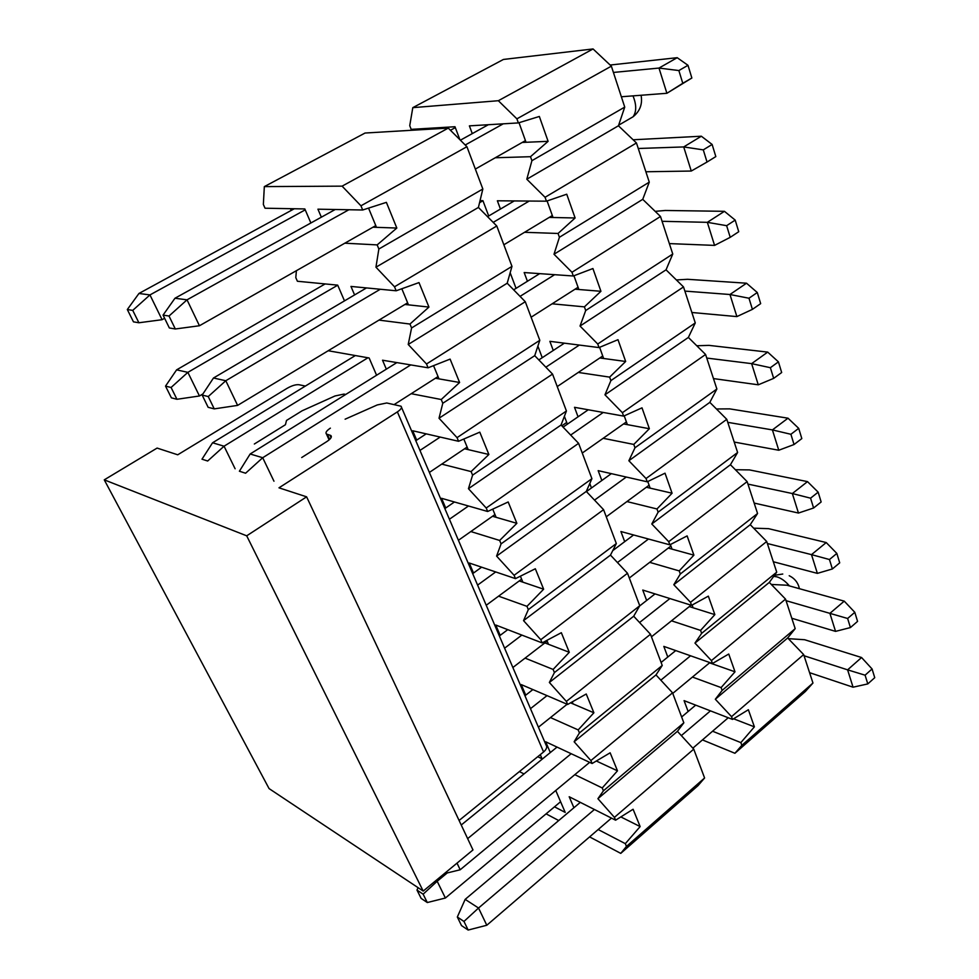 <?xml version="1.0" encoding="UTF-8"?>
<svg xmlns="http://www.w3.org/2000/svg" width="979" height="979" viewBox="0 0 979 979"><rect width="100%" height="100%" fill="white"/><g stroke="black" fill="none" stroke-linecap="round" stroke-linejoin="round"><path stroke-width="1.47" d="M573.902 807.761L569.191 796.747L615.595 820.194L614.42 817.367L597.912 798.693L603.419 790.824L602.232 787.948L574.808 774.658M550.308 752.57L545.682 741.776L592.111 763.51L590.888 760.573L574.135 741.764L579.433 732.928L578.185 729.918L550.467 717.57M525.747 695.151L521.22 684.578L567.636 704.464L566.364 701.405L549.366 682.461L554.42 672.573L553.123 669.44L525.087 658.121M500.171 635.359L495.766 625.03L542.109 642.897L540.787 639.703L523.545 620.625L528.317 609.623L526.971 606.344L498.568 596.162M473.518 573.021L469.235 562.998L515.48 578.626L514.097 575.297L496.598 556.096L501.077 543.871L499.657 540.457L470.826 531.548M445.714 508.003L441.566 498.299L487.652 511.491L486.208 508.003L468.451 488.692L472.588 475.158L471.107 471.584L441.749 464.119M416.687 440.109L412.685 430.76L458.551 441.284L457.046 437.637L439.02 418.229L442.789 403.262L441.248 399.518L411.204 393.693M386.338 369.156L382.52 360.211L428.092 367.798L426.514 363.98L408.219 344.473L411.584 327.965L409.956 324.049L378.995 320.109M354.594 294.924L350.959 286.431L396.177 290.787L394.513 286.786L375.948 267.194L378.861 249.009L377.16 244.897L344.816 243.196M321.357 217.179L317.93 209.188L362.695 209.995L360.945 205.798L342.099 186.145L264.33 186.61L263.351 204.427L265.04 208.221L304.824 208.943L310.881 222.979M296.404 270.681L295.793 277.632L297.408 281.254L337.706 285.146L344.486 300.871M328.198 350.739L369.132 357.984L376.585 375.238M540.286 754.638L542.085 758.811L537.74 756.706M519.384 771.587L524.034 773.936M555.754 790.481L565.201 812.399L554.493 806.831M546.086 813.855L558.728 820.537M589.603 836.898L620.747 853.382L626.462 846.419L625.324 843.653L598.169 829.531M625.324 843.653L640.144 826.582L633.095 809.254L615.595 820.194M264.33 186.61L365.057 133.034L448.272 128.102L466.922 146.703L482.843 188.996L478.413 207.438L496.781 226.002L511.98 266.374L507.195 283.212L525.282 301.716L539.808 340.3L534.718 355.671L552.535 374.088L566.425 410.996L561.053 425.008L578.601 443.34L591.916 478.694L586.286 491.421L603.578 509.667L616.329 543.541L610.48 555.105L627.515 573.253L639.752 605.744L633.694 616.219L650.484 634.257L662.232 665.463L655.991 674.923L672.549 692.838L683.831 722.82L677.431 731.337L693.744 749.143L704.599 777.975L698.039 785.611L620.747 853.382M323.596 284.816L323.131 283.739M291.191 210.436L290.433 208.686M342.099 186.145L448.272 128.102M360.945 205.798L466.922 146.703M362.695 209.995L386.387 202.359L396.825 228.046L377.16 244.897M378.861 249.009L482.843 188.996M368.557 208.111L376.487 227.336L396.825 228.046M372.975 227.201L376.487 227.336M375.948 267.194L478.413 207.438M394.513 286.786L496.781 226.002M396.177 290.787L419 282.588L428.949 307.076L409.956 324.049M411.584 327.965L511.98 266.374M404.914 304.469L408.463 304.848L401.831 288.756M428.949 307.076L408.463 304.848M408.219 344.473L507.195 283.212M426.514 363.98L525.282 301.716M428.092 367.798L450.107 359.109L459.604 382.483L441.248 399.518M442.789 403.262L539.808 340.3M435.422 378.249L438.996 378.873L433.538 365.644M459.604 382.483L438.996 378.873M439.02 418.229L534.718 355.671M457.046 437.637L552.535 374.088M458.551 441.284L479.796 432.155L488.876 454.489L471.107 471.584M472.588 475.158L566.425 410.996M464.597 448.774L468.182 449.618L463.813 439.033M488.876 454.489L468.182 449.618M468.451 488.692L561.053 425.008M486.208 508.003L578.601 443.34M487.652 511.491L508.174 501.97L516.863 523.324L499.657 540.457M501.077 543.871L591.916 478.694M492.51 516.276L496.108 517.316L492.731 509.141M516.863 523.324L496.108 517.316M496.598 556.096L586.286 491.421M514.097 575.297L603.578 509.667M515.48 578.626L535.329 568.762L543.639 589.199L526.971 606.344M528.317 609.623L616.329 543.541M519.237 580.926L522.847 582.15L520.387 576.19M543.639 589.199L522.847 582.15M523.545 620.625L610.48 555.105M540.787 639.703L627.515 573.253M542.109 642.897L561.334 632.703L569.288 652.295L553.123 669.44M554.42 672.573L639.752 605.744M544.875 642.909L548.485 644.292L546.869 640.376M569.288 652.295L548.485 644.292M549.366 682.461L633.694 616.219M566.364 701.405L650.484 634.257M567.636 704.464L586.25 694.001L593.886 712.785L578.185 729.918M579.433 732.928L662.232 665.463M570.537 702.836L573.07 703.913L572.238 701.882M593.886 712.785L573.07 703.913M574.135 741.764L655.991 674.923M590.888 760.573L672.549 692.838M592.111 763.51L610.15 752.802L617.48 770.828L602.232 787.948M603.419 790.824L683.831 722.82M617.48 770.828L596.688 761.172M597.912 798.693L677.431 731.337M614.42 817.367L693.744 749.143M626.462 846.419L704.599 777.975M640.144 826.582L620.833 816.914M688.127 711.513L684.076 700.634L732.537 719.418L731.533 716.64L715.319 699.239L722.123 690.428L721.107 687.588L692.434 677.064M667.788 657.044L663.811 646.385L712.455 663.493L711.415 660.605L694.968 643.093L701.637 633.364L700.572 630.403L671.496 620.808M646.654 600.47L642.762 590.056L691.578 605.34L690.489 602.33L673.809 584.72L680.319 573.988L679.206 570.904L649.689 562.35M624.688 541.656L620.906 531.524L669.844 544.826L668.718 541.693L651.794 523.985L658.121 512.176L656.97 508.97L626.939 501.566M601.84 480.493L598.169 470.654L647.217 481.803L646.042 478.535L628.861 460.73L634.992 447.77L633.792 444.429L603.162 438.298M578.051 416.809L574.514 407.313L623.623 416.112L622.399 412.697L604.961 394.806L610.884 380.611L609.636 377.123L578.271 372.436M553.27 350.458L549.868 341.328L599.013 347.569L597.741 344.008L580.033 326.044L585.711 310.514L584.402 306.868L552.132 303.808M527.424 281.267L524.169 272.554L573.315 275.992L571.981 272.272L554.004 254.246L559.413 237.273L558.054 233.467L524.56 232.292M500.453 209.053L497.369 200.793L546.453 201.184L545.058 197.293L526.812 179.218L531.915 160.678L530.483 156.701L495.239 157.766M472.27 133.609L469.382 125.863L518.356 122.913L516.9 118.838L498.348 100.715L412.795 107.653L409.736 125.679L411.18 129.363L454.99 126.732L459.885 139.691M480.04 200.658L482.928 200.683L488.705 215.967M510.157 272.762L516.055 288.352M537.875 346.125L542.244 357.702M564.393 416.32L567.367 424.176M589.774 483.516L591.463 487.97M586.47 491.58L611.324 473.652M614.114 547.934L614.604 549.243M702.445 739.916L734.911 753.279L741.837 745.337L740.858 742.608L712.565 731.227M740.858 742.608L754.393 726.846L748.372 709.738L732.537 719.418M412.795 107.653L503.426 59.45L593.054 48.95L611.361 66.168L624.737 107.103L618.434 125.777L636.46 142.971L649.273 182.143L642.738 199.337L660.495 216.481L672.757 254.026L666.038 269.825L683.513 286.933L695.274 322.923L688.372 337.437L705.59 354.484L716.873 389.018L709.824 402.357L726.785 419.33L737.615 452.494L730.432 464.719L747.136 481.619L757.562 513.498L750.244 524.683L766.704 541.497L776.726 572.164L769.31 582.395L785.537 599.111L795.193 628.64L787.667 637.965L803.673 654.584L812.962 683.036L805.362 691.504L734.911 753.279M433.195 128.995L432.84 128.065M498.348 100.715L593.054 48.95M516.9 118.838L611.361 66.168M518.356 122.913L539.343 116.464L548.105 141.331L530.483 156.701M531.915 160.678L624.737 107.103M519.017 122.705L526.041 142.285L548.105 141.331M522.223 142.445L526.041 142.285M526.812 179.218L618.434 125.777M545.058 197.293L636.46 142.971M546.453 201.184L566.731 194.209L575.114 217.974L558.054 233.467M559.413 237.273L649.273 182.143M549.219 217.424L553.037 217.497L547.102 200.964M575.114 217.974L553.037 217.497M554.004 254.246L642.738 199.337M571.981 272.272L660.495 216.481M573.315 275.992L592.919 268.54L600.935 291.289L584.402 306.868M585.711 310.514L672.757 254.026M575.052 289.197L578.87 289.503L573.939 275.76M600.935 291.289L578.87 289.503M580.033 326.044L666.038 269.825M597.741 344.008L683.513 286.933M599.013 347.569L617.994 339.689L625.667 361.471L609.636 377.123M610.884 380.611L695.274 322.923M599.809 357.971L603.627 358.485L599.613 347.312M625.667 361.471L603.627 358.485M604.961 394.806L688.372 337.437M622.399 412.697L705.59 354.484M623.623 416.112L642.004 407.839L649.358 428.716L633.792 444.429M634.992 447.77L716.873 389.018M623.55 423.931L627.368 424.641L624.21 415.842M649.358 428.716L627.368 424.641M628.861 460.73L709.824 402.357M646.042 478.535L726.785 419.33M647.217 481.803L665.022 473.187L672.083 493.22L656.97 508.97M658.121 512.176L737.615 452.494M646.348 487.261L650.154 488.142L647.78 481.533M672.083 493.22L650.154 488.142M651.794 523.985L730.432 464.719M668.718 541.693L747.136 481.619M669.844 544.826L687.123 535.905L693.903 555.142L679.206 570.904M680.319 573.988L757.562 513.498M668.241 548.093L672.035 549.133L670.395 544.544M693.903 555.142L672.035 549.133M673.809 584.72L750.244 524.683M690.489 602.33L766.704 541.497M691.578 605.34L708.343 596.138L714.854 614.616L700.572 630.403M701.637 633.364L776.726 572.164M689.302 606.576L693.083 607.763L692.104 605.059M714.854 614.616L693.083 607.763M694.968 643.093L769.31 582.395M711.415 660.605L785.537 599.111M712.455 663.493L728.743 654.033L735.009 671.814L721.107 687.588M722.123 690.428L795.193 628.64M709.555 662.856L713.324 664.178L712.969 663.199M735.009 671.814L713.324 664.178M715.319 699.239L787.667 637.965M731.533 716.64L803.673 654.584M741.837 745.337L812.962 683.036M754.393 726.846L733.577 718.782M345.734 394.451L343.959 394.084L334.989 395.981L302.144 410.776L286.504 420.456L285.44 424.727L254.344 444.013M305.387 386.069L298.913 384.723C295.805 384.429 291.901 385.616 287.202 388.259L177.725 454.794L157.105 448.076L104.263 479.845L246.696 535.819L306.611 496.83L278.978 487.823L397.376 411.89C400.986 409.442 402.21 407.558 401.047 406.224L386.754 402.981L377.27 404.939L345.11 419.196M330.376 428.141C326.545 430.699 325.236 432.657 326.435 434.015L330.865 435.533C332.089 436.915 330.767 438.91 326.876 441.541L301.703 457.536M401.512 407.325L546.001 744.921C547.408 746.965 546.6 749.314 543.578 751.97L459.09 820.475M306.611 496.83L472.979 849.943L423.197 891.074L269.066 788.584L104.263 479.845M423.197 891.074L246.696 535.819M421.141 898.392L427.297 902.54L423.136 894.182L416.981 890.07L421.141 898.392M416.981 890.07L418.094 887.672M447.232 872.95L437.172 881.259L445.384 898.024L427.297 902.54M435.998 880.5L437.172 881.259L423.136 894.182M445.384 898.024L560.6 801.728M561.824 425.804L566.706 422.438M207.67 461.011L201.992 459.188L212.565 442.777L224.056 446.204L207.67 461.011M235.107 468.77L224.056 446.204L367.92 357.788M355.157 355.658L212.565 442.777M171.386 397.841L176.954 399.285L171.08 387.476L165.524 386.118L171.386 397.841M165.524 386.118L176.612 369.854L187.87 372.35L171.08 387.476M337.718 285.195L187.87 372.35L199.447 395.981L176.954 399.285M199.447 395.981L202.934 393.925M482.941 200.719L479.551 202.702M325.138 283.934L176.612 369.854M133.462 321.846L138.896 322.764L132.74 310.38L127.319 309.535L133.462 321.846M127.319 309.535L138.957 293.467L149.946 294.924L132.74 310.38M305.215 209.849L149.946 294.924L162.086 319.705L138.896 322.764M162.086 319.705L164.631 318.297M455.321 127.6L450.45 130.268M443.401 127.429L441.419 128.506M294.287 208.76L138.957 293.467M463.96 921.447L457.328 917.017L461.513 925.583L468.158 930.05L463.96 921.447L478.535 908.022L465.16 899.371L457.328 917.017M468.158 930.05L486.796 925.253L478.535 908.022L594.424 809.498M465.16 899.371L580.302 802.364M681.629 716.983L695.69 705.137M804.04 655.746L847.606 669.844L853.052 687.197L809.572 672.671M728.229 717.754L692.851 748.164M611.471 818.101L486.796 925.253M710.448 710.864L681.335 735.608M861.569 657.521L872.069 668.951L865.093 675.192L847.606 669.844L861.569 657.521L804.64 639.728L788.352 638.663M872.069 668.951L874.736 677.676L867.786 683.917L865.093 675.192M853.052 687.197L867.786 683.917M444.258 873.672L460.191 869.768L457.022 863.135M461.231 825.003L557.039 747.087M661.106 662.465L675.73 650.582M786.051 600.678L829.898 613.356L835.552 631.382L791.791 618.251M709.873 662.587L672.757 693.389M589.639 762.36L460.191 869.768M690.538 655.795L660.837 680.16M571.173 753.708L467.644 838.636M844.241 601.143L854.802 612.316L847.63 618.483L829.898 613.356L844.241 601.143L786.932 585.222L771.293 584.451M854.802 612.316L857.567 621.384L850.421 627.563L847.63 618.483M835.552 631.382L850.421 627.563M524.964 695.763L532.87 689.571M639.63 605.964L655.037 593.898M767.365 543.516L811.493 554.628L817.367 573.376L773.324 561.75M691.039 605.181L651.451 636.827M567.122 704.256L538.426 727.201M669.893 598.561L639.556 622.522M547.004 695.628L530.483 708.661M826.227 542.55L836.837 553.429L829.47 559.535L811.493 554.628L826.227 542.55L768.552 528.66L753.646 528.17M836.837 553.429L839.713 562.852L832.37 568.97L829.47 559.535M817.367 573.376L832.37 568.97M499.376 635.958L507.746 629.656M612.732 550.651L633.584 534.975M747.956 484.103L792.341 493.538L798.46 513.045L754.148 503.071M670.921 546.025L629.313 578.014M547.175 641.135L512.874 667.507M648.477 539.025L617.468 562.546M521.856 635.09L504.601 648.184M807.504 481.619L818.15 492.156L810.575 498.176L792.341 493.538L807.504 481.619L749.473 469.908L735.376 469.724M818.15 492.156L821.148 501.97L813.598 508.003L810.575 498.176M798.46 513.045L813.598 508.003M472.686 573.621L481.619 567.184M727.764 422.341L772.407 429.916L778.77 450.242L734.213 442.055M649.101 485.217L606.258 516.802M521.623 579.176L486.233 605.255M626.266 477.042L594.522 500.11M495.692 571.944L477.605 585.099M788.009 418.192L798.705 428.349L790.897 434.284L772.407 429.916L788.009 418.192L729.649 408.867L716.432 408.965M798.705 428.349L801.813 438.58L794.042 444.527L790.897 434.284M778.77 450.242L794.042 444.527M444.858 508.59L454.452 501.982M563.084 427.125L588.269 409.773M706.752 358.057L751.627 363.637L758.272 384.808L713.458 378.579M626.389 421.937L582.26 453.032M494.958 514.55L458.429 540.286M603.223 412.453L570.671 435.055M468.476 506.008L449.41 519.237M767.695 352.11L778.427 361.863L770.375 367.7L751.627 363.637L767.695 352.11L709.029 345.379L696.779 345.758M778.427 361.863L781.67 372.522L773.667 378.371L770.375 367.7M758.272 384.808L773.667 378.371M415.794 440.697L426.208 433.868M538.842 359.929L564.369 343.176M684.872 291.093L729.955 294.508L736.881 316.596L691.859 312.485M602.734 356.001L557.235 386.57M467.13 447.073L429.377 472.429M579.335 345.073L545.866 367.198M440.171 437.075L419.967 450.426M746.524 283.212L757.281 292.513L748.984 298.228L729.955 294.508L746.524 283.212L687.564 279.296L676.379 279.945M757.281 292.513L760.671 303.637L752.41 309.364L748.984 298.228M736.881 316.596L752.41 309.364M273.973 481.227L262.702 457.731L245.594 473.224L239.39 471.229L250.159 453.987L396.874 362.597M410.752 364.91L262.702 457.731L250.159 453.987M513.669 289.833L539.674 273.643M662.061 221.303L707.34 222.331L714.572 245.399L669.355 243.6M578.075 287.263L531.12 317.208M438.054 376.572L394.219 404.535M554.64 274.683L520.057 296.368M724.423 211.317L735.192 220.104L726.638 225.684L707.34 222.331L724.423 211.317L665.206 210.473L655.171 211.354M735.192 220.104L738.741 231.717L730.224 237.322L726.638 225.684M714.572 245.399L730.224 237.322M208.246 396.556L202.163 395.075L208.148 407.313L214.242 408.879L208.246 396.556L225.794 380.733L213.483 378.004L202.163 395.075M214.242 408.879L237.616 405.392L225.794 380.733L380.268 289.258M213.483 378.004L366.489 287.924M487.53 216.665L514.256 200.928M638.271 148.49L683.709 146.936L691.26 171.044L645.871 171.766M552.327 215.539L503.855 244.787M407.631 302.829L237.616 405.392M529.211 201.05L493.196 222.38M701.343 136.216L712.125 144.451L703.289 149.873L683.709 146.936L701.343 136.216L633.119 139.777M712.125 144.451L715.82 156.591L707.034 162.037L703.289 149.873M691.26 171.044L707.034 162.037M169.012 316.033L163.065 315.103L169.355 327.965L175.314 328.981L169.012 316.033L187.026 299.831L174.972 298.24L163.065 315.103M175.314 328.981L199.447 325.75L187.026 299.831L348.879 209.751M174.972 298.24L335.222 209.506M460.387 140.193L488.325 124.725M613.417 72.446L658.989 68.065L677.199 57.688L687.992 65.299L691.859 78.014L666.895 93.286L621.359 96.762M525.442 140.621L475.341 169.073M375.777 225.611L199.447 325.75M503.267 123.819L465.209 145.002M677.199 57.688L610.15 65.03M687.992 65.299L678.863 70.549L682.779 83.288L691.859 78.014M678.863 70.549L658.989 68.065L666.895 93.286L682.779 83.288M628.029 119.732L633.083 116.77C636.607 111.667 636.57 104.704 632.997 95.869M789.429 585.919C785.452 581.183 781.242 578.148 776.8 576.815L773.667 576.398M543.578 751.97L397.376 411.89M329.642 439.424L327.39 434.456M331.061 437.637L329.911 435.092M641.074 95.257C642.677 103.97 640.009 111.141 633.083 116.77L618.63 125.202M782.759 574.037L774.462 575.297M799.415 588.685C798.166 582.786 794.764 578.454 789.209 575.713M329.115 439.901L326.435 434.015M330.865 435.533L331.367 436.634"/></g></svg>
